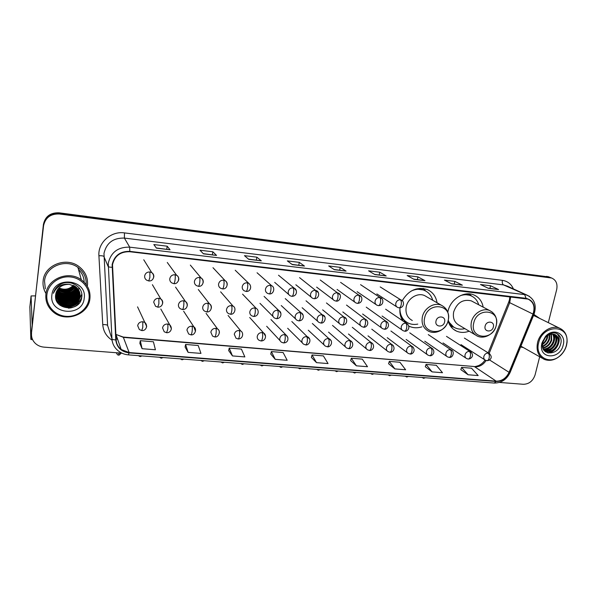 <?xml version="1.0" encoding="UTF-8"?>
<svg xmlns="http://www.w3.org/2000/svg" width="597" height="597" viewBox="0 0 597 597"><rect width="100%" height="100%" fill="white"/><g stroke="black" fill="none" stroke-linecap="round" stroke-linejoin="round"><path stroke-width="0.9" d="M483.182 307.134C482.07 301.201 478.936 297.119 473.764 294.896C464.026 290.642 450.362 299.306 447.989 311.343L447.825 312.179M448.101 320.917C449.481 325.723 452.28 329.119 456.496 331.096C460.481 332.805 464.705 332.835 469.152 331.193M400.027 307.836C399.445 312.731 400.378 317.059 402.841 320.805M408.833 326.089L409.161 326.253C413.161 328.059 417.415 328.253 421.915 326.828M437.026 302.739C435.982 296.41 432.698 292.008 427.183 289.53C416.922 286.53 408.602 290.254 402.244 300.687M549.031 276.971L59.088 212.816C50.417 212.517 45.193 216.39 43.409 224.435L31.44 333.484M548.307 322.649L556.688 289.552C557.755 283.851 556.068 280 551.621 278.015L59.379 213.995C50.641 213.704 45.372 217.607 43.574 225.703L31.477 331.29M59.379 213.995L59.237 213.405C50.529 213.107 45.282 216.995 43.491 225.069C45.282 216.995 50.529 213.107 59.237 213.405L548.434 276.986L59.237 213.405L59.088 212.816M550.718 277.65L548.434 276.986L550.718 277.65M43.126 280.896C42.671 285.254 43.551 289.351 45.775 293.187C43.551 289.351 42.671 285.254 43.126 280.896C44.223 265.277 65.939 256.538 78.714 266.359C65.939 256.538 44.223 265.277 43.126 280.896M520.577 347.006L523.345 347.544L520.577 347.006M112.512 264.68C114.631 255.859 120.37 251.538 129.736 251.733L528.047 299.104C533.643 301.955 535.285 306.948 532.987 314.082L509.069 372.319C506.226 378.207 501.935 381.155 496.204 381.17L129.146 352.551L121.169 349.491C118.094 346.976 116.415 343.768 116.139 339.85L112.512 264.68M112.132 264.643L115.766 339.887C116.773 347.402 121.213 351.737 129.094 352.894L496.129 381.468C502.01 381.453 506.405 378.423 509.323 372.394L533.233 314.164C535.733 305.619 533.337 300.336 526.054 298.306L129.78 251.367C120.184 251.165 114.303 255.591 112.132 264.643M487.943 288.112L498.577 289.552L490.555 285.762L480.481 284.523L488.361 288.314L498.577 289.552M489.95 288.358L490.555 285.762M451.429 283.694L462.391 285.172L454.854 281.388L444.437 280.112L451.825 283.896L462.391 285.172M454.265 284.038L454.854 281.388M413.654 279.12L424.952 280.642L417.945 276.874L407.169 275.553L414.019 279.321L424.952 280.642M417.37 279.568L417.945 276.874M374.543 274.381L386.199 275.956L379.759 272.202L368.603 270.837L374.879 274.583L386.199 275.956M379.199 274.948L379.759 272.202M156.302 247.949L170.055 249.792L167.197 246.195L153.832 244.561L156.444 248.143L170.055 249.792M166.757 249.218L167.197 246.195M203.264 253.635L216.554 255.419L212.86 251.785L199.988 250.21L203.45 253.837L216.554 255.419M212.39 254.747L212.86 251.785M248.479 259.113L261.322 260.837L256.859 257.165L244.457 255.65L248.703 259.314L261.322 260.837M256.367 260.068L256.859 257.165M292.037 264.389L304.47 266.061L299.291 262.359L287.329 260.896L292.299 264.59L304.47 266.061M298.776 265.202L299.291 262.359M334.029 269.478L346.066 271.098L340.23 267.366L328.686 265.956L334.335 269.672L346.066 271.098M339.693 270.165L340.23 267.366M87.446 285.463C88.147 277.68 85.237 271.314 78.714 266.359C85.237 271.314 88.147 277.68 87.446 285.463M539.643 318.395L533.949 314.455L539.643 318.395M31.551 333.35C31.216 337.096 32.387 340.35 35.066 343.133C37.492 345.484 40.469 346.82 43.999 347.133L121.907 353.17M499.443 382.431L523.412 384.289C529.099 384.11 532.994 380.968 535.091 374.864L539.673 356.775M388.587 363.707L394.871 368.909L405.632 369.767L399.915 362.26L389.296 361.379L388.572 363.752M425.295 366.722L432.094 371.879L442.504 372.715L436.31 365.289L426.034 364.431L425.28 366.759M460.817 369.633L468.093 374.759L478.167 375.565L471.533 368.215L461.585 367.386L460.802 369.677M270.754 354.043L275.247 359.342L287.187 360.297L283.12 352.558L271.351 351.581L270.74 354.088M228.673 350.588L232.472 355.924L244.852 356.916L241.419 349.096L229.233 348.081L228.666 350.64M185.07 347.014L188.115 352.379L200.958 353.402L198.211 345.506L185.577 344.454L185.063 347.066M139.847 343.305L142.093 348.7L155.414 349.767L153.414 341.782L140.31 340.693L139.84 343.357M350.64 360.595L356.372 365.827L367.506 366.715L362.297 359.133L351.312 358.222L350.626 360.64M316.514 362.64L328.044 363.566L323.387 355.902L312.022 354.961L311.373 357.424L316.514 362.64L312.022 354.961M275.247 359.342L271.351 351.581M232.472 355.924L229.233 348.081M188.115 352.379L185.577 344.454M142.093 348.7L140.31 340.693M356.372 365.827L351.312 358.222M394.871 368.909L389.296 361.379M432.094 371.879L426.034 364.431M468.093 374.759L461.585 367.386M56.14 293.508L56.857 293.836M57.17 293.97L58.439 294.433M59.021 294.612L61.573 295.172M62.954 295.321L64.17 295.381M67.222 295.179L73.267 293.224M74.386 292.59L76.312 291.224M76.722 290.888L77.58 290.097M77.938 289.732L78.229 289.493C77.55 297.925 65.26 302.246 58.603 296.306L55.954 293.194M78.7 288.881L79.326 288.097M31.641 336.618L30.962 339.521L30.828 338.73L29.857 306.955M35.432 295.888L31.074 295.94L32.171 325.111M89.02 298.776C90.431 288.366 81.856 278.09 70.521 276.956C59.207 275.657 48.036 284.008 46.909 294.649C45.618 305.276 54.566 315.38 65.782 316.298C76.976 317.365 87.781 309.201 89.02 298.776M89.916 298.627C90.625 290.94 87.752 284.665 81.319 279.792C68.648 270.068 46.999 278.806 45.887 294.314C45.305 301.291 47.723 307.142 53.14 311.865C65.633 323.037 88.61 314.612 89.916 298.627M86.169 284.508C86.505 277.545 83.767 271.859 77.938 267.456C65.969 258.202 45.566 266.381 44.529 281.045L45.327 288.844M58.991 287.903C64.342 290.246 69.08 289.448 73.192 285.5L73.319 285.359M74.297 285.844C69.879 290.799 64.573 291.702 58.394 288.545M74.118 285.747C69.767 290.5 64.573 291.381 58.528 288.388M74.983 286.254C70.282 292.023 64.588 292.993 57.894 289.157M74.819 286.15C70.185 291.717 64.58 292.672 58.013 289.008M75.603 286.679C70.759 293.202 64.76 294.269 57.603 289.881L57.469 289.769M75.453 286.575C70.588 292.948 64.625 293.963 57.566 289.612L57.603 289.881M76.17 287.12C73.446 293.866 63.364 295.821 57.775 290.97L57.096 290.366M76.028 287.008C73.23 293.642 63.267 295.493 57.73 290.694L57.185 290.217M76.677 287.575C74.334 294.754 63.767 297.149 57.946 292.075L56.775 290.963M76.558 287.463C74.11 294.537 63.67 296.813 57.902 291.799L56.849 290.814M77.147 288.045C75.215 295.619 64.17 298.493 58.118 293.187L56.499 291.56M77.035 287.926C74.998 295.403 64.066 298.157 58.073 292.911L56.566 291.411M77.58 288.53C76.095 296.463 64.573 299.851 58.297 294.314L56.267 292.157M77.476 288.403C75.879 296.254 64.469 299.515 58.252 294.03L56.319 292.008M77.968 289.023C76.976 297.276 64.976 301.231 58.469 295.448L56.073 292.754M77.879 288.896C76.759 297.075 64.879 300.888 58.424 295.164L56.118 292.605M78.326 289.523L78.297 289.769C77.617 298.216 65.312 302.545 58.648 296.597L55.917 293.343M78.655 290.045L78.58 290.888C77.886 299.373 65.528 303.724 58.834 297.754L55.79 293.933M78.573 289.911L78.505 290.605C77.819 299.082 65.469 303.425 58.79 297.463L55.819 293.791M78.938 290.567L78.856 292.023C78.17 300.545 65.737 304.918 59.013 298.925L55.7 294.53M78.871 290.44L78.789 291.739C78.095 300.254 65.685 304.619 58.969 298.627L55.722 294.381M79.2 291.112L79.14 293.164C78.446 301.731 65.961 306.127 59.2 300.104L55.633 295.075M79.14 290.978L79.073 292.881C78.379 301.433 65.901 305.828 59.155 299.806L55.648 294.94M79.423 291.664L79.431 294.321C78.729 302.925 66.177 307.351 59.387 301.298L55.588 295.59M79.371 291.523L79.356 294.03C78.655 302.619 66.125 307.045 59.342 301L55.596 295.463M79.625 292.231L79.714 295.485C79.013 304.127 66.401 308.582 59.573 302.507L55.573 296.022M79.573 292.09L79.647 295.194C78.938 303.828 66.342 308.268 59.528 302.201L55.573 295.925M69.327 284.344C61.812 284.276 57.267 287.687 55.7 294.567C53.036 310.418 80.222 312.679 81.707 297.493C83.908 286.888 69.737 278.471 59.954 284.635C56.573 286.739 54.394 289.627 53.424 293.291C56.558 286.485 61.857 283.5 69.327 284.344L75.468 286.582C78.879 289.217 80.394 292.582 80.013 296.664C79.297 305.351 66.625 309.821 59.767 303.724C57.379 301.731 55.984 299.209 55.573 296.149M79.744 292.664L79.938 296.366C79.229 305.045 66.566 309.515 59.715 303.418C57.476 301.56 56.103 299.194 55.596 296.328M51.879 295.134C48.969 314.567 82.662 317.544 84.199 298.299C87.52 279.097 53.461 275.441 51.879 295.134M73.528 285.456C69.439 289.59 64.588 290.411 58.976 287.926M78.923 303.418C76.088 306.365 72.558 307.955 68.349 308.171M81.834 296.396C79.834 305.425 67.513 309.992 59.282 304.649M77.55 301.821C72.976 305.731 67.648 306.671 61.558 304.657M60.163 304.03L60.797 304.477M75.177 294.202C71.065 297.463 66.289 298.299 60.872 296.716M74.849 293.157C70.797 296.321 66.11 297.149 60.782 295.627M74.521 292.12C70.536 295.202 65.924 296.008 60.7 294.545M74.192 291.097C70.274 294.09 65.745 294.881 60.61 293.47M81.789 296.828C79.61 305.515 67.961 309.947 59.76 305.067M81.789 294.284L78.155 301.425M76.856 302.597C72.722 305.768 67.954 306.619 62.543 305.149M74.356 294.993C70.752 297.493 66.633 298.224 61.984 297.187M74.006 293.955C70.483 296.358 66.454 297.067 61.916 296.09M73.655 292.918C70.207 295.231 66.274 295.925 61.849 295.008M73.304 291.903C69.939 294.12 66.103 294.791 61.789 293.933M444.616 321.947C446.183 315.985 437.153 315.022 436.011 321.059C434.482 327.052 443.489 327.947 444.616 321.947M426.833 296.873L424.557 295.567C417.601 292.343 407.796 298.336 406.229 306.821C405.236 313.209 407.258 317.768 412.311 320.514M432.713 300.254C431.4 295.537 428.609 292.239 424.325 290.351C420.072 288.687 415.676 288.933 411.132 291.097M425.489 290.896L423.654 289.97L415.982 289.015M400.184 314.253C401.348 317.522 403.311 320.052 406.087 321.835M399.908 309.037C400.117 315.656 402.9 320.343 408.258 323.104C411.221 324.455 414.393 324.79 417.773 324.104M406.751 322.283L403.624 321.335M423.564 288.523L425.377 290.732M493.353 326.977C494.958 321.156 486.324 320.231 485.13 326.134C483.563 331.977 492.167 332.835 493.353 326.977M473.025 301.783L471.234 300.836C462.876 298.97 457.018 302.679 453.66 311.955C452.593 318.328 454.541 322.813 459.503 325.425L475.145 334.775M478.727 304.791C477.406 300.41 474.742 297.373 470.749 295.687C467.399 294.403 463.876 294.425 460.168 295.746M471.555 296.037L470.018 295.306L463.832 294.403M448.205 321.305L453.541 326.984M448.28 320.298C449.683 323.887 452.041 326.447 455.362 327.977C458.324 329.26 461.488 329.477 464.854 328.626M469.399 293.903L470.399 295.06M566.352 345.506L566.866 342.544C569.396 324.141 542.673 324.089 538.651 342.797C534.479 357.17 550.635 365.752 560.837 354.961C563.531 352.29 565.374 349.141 566.352 345.506M566.531 345.335L567.075 342.238C567.434 335.32 564.896 330.611 559.449 328.126C551.434 324.656 539.882 332.216 537.569 342.499C536.002 350.611 538.248 356.245 544.322 359.409C549.941 361.454 555.426 360.051 560.77 355.215C563.59 352.424 565.508 349.133 566.531 345.335M535.89 316.544L533.531 315.477M544.837 338.163L543.367 340.641M547.815 335.439L547.397 338.051C546.553 340.753 544.897 342.917 542.419 344.521M547.24 335.82L546.867 337.775C545.979 340.588 544.248 342.79 541.651 344.379C538.815 359.237 559.971 359.842 563.165 345.193C566.643 333.842 553.262 327.126 545.442 336.521L541.912 343.111L541.651 344.394L542.546 343.409C540.248 355.596 557.605 356.051 560.531 344.476C563.486 335.977 555.188 329.492 548.039 334.566L545.434 336.827L542.598 341.559L545.427 337.036C547.927 334.521 550.501 333.529 553.15 334.074C550.307 333.88 547.733 335.007 545.419 337.462L542.755 342.432L545.427 337.096M549.762 334.499L549.531 339.163C548.285 342.805 545.949 345.29 542.509 346.626M549.307 334.671L548.994 338.887C547.852 342.312 545.665 344.738 542.449 346.163M551.412 334.104L551.688 340.29C550.083 344.708 547.15 347.342 542.889 348.185M551.016 334.163L551.15 340.006C549.636 344.238 546.845 346.85 542.777 347.827M552.874 334.051C554.329 336.089 554.658 338.551 553.859 341.424C551.889 346.581 548.412 349.238 543.419 349.394M552.516 334.036C553.815 336.059 554.083 338.432 553.315 341.141C551.441 346.111 548.098 348.775 543.277 349.126M554.173 334.245C556.344 336.238 556.971 339.006 556.053 342.566C553.635 348.514 549.613 351.088 543.986 350.29M553.859 334.171C555.844 336.193 556.397 338.895 555.501 342.282C553.21 348.014 549.33 350.626 543.852 350.103M553.15 334.074L554.844 334.462C558.173 336.104 559.314 339.193 558.262 343.715C555.561 350.096 551.262 352.588 545.367 351.193L544.248 350.618M555.061 334.551C557.822 336.402 558.702 339.365 557.71 343.432C555.009 349.805 550.718 352.297 544.83 350.894M542.755 342.432L542.546 343.409M542.598 341.559L545.434 336.827M555.717 348.2C553.382 350.887 550.688 352.439 547.636 352.849M553.68 346.842C551.68 349.23 549.382 350.752 546.785 351.424M546.33 351.529L545.352 351.678M551.68 345.476C549.665 347.961 547.322 349.551 544.658 350.245M547.792 342.648L542.598 347.126M545.964 341.088L542.404 344.842M556.926 333.559C562.747 338.835 556.822 352.178 548.098 352.976M556.695 335.969C557.62 343.245 554.523 348.409 547.404 351.476M546.785 351.633L545.561 351.834M554.509 334.872C555.426 342.103 552.352 347.238 545.285 350.29M544.658 350.454L544.188 350.551M43.409 224.435L43.574 225.703M546.755 276.307L550.121 277.665M532.987 314.082L509.711 302.694L510.696 296.806M489.167 353.417L509.711 302.694L508.756 301.985L509.39 300.045M112.079 340.223C106.415 336.477 103.303 331.283 102.751 324.626L98.915 255.747C97.789 242.651 111.057 230.823 124.475 232.897L502.42 280.351C502.017 282.62 502.383 284.142 503.525 284.911L124.385 238.084C113.273 237.8 106.475 242.897 103.982 253.382L107.609 325.522L110.102 333.171M502.42 280.351C507.577 281.157 511.241 284 513.413 288.903M507.487 286.187L503.525 284.911L529.412 296.328M129.094 352.894L128.348 354.864C124.467 354.536 121.064 353.163 118.131 350.752C114.355 347.641 112.296 343.671 111.952 338.842L108.251 263.27C110.885 252.27 118.034 246.897 129.706 247.158L129.78 251.367M112.027 267.284C109.773 267.232 108.475 266.971 108.132 266.478L103.871 256.441C103.356 255.889 101.706 255.658 98.915 255.747M496.129 381.468L494.226 383.05C501.435 383.043 506.734 379.513 510.122 372.453L510.181 372.297M509.323 372.394L510.122 372.453L534.031 314.253M102.751 324.626C105.475 324.499 107.094 324.798 107.609 325.522L111.952 338.842C112.296 339.484 113.572 339.835 115.766 339.887M533.233 314.164L534.002 314.328C536.882 305.44 534.606 299.067 527.181 295.202L507.599 286.247M526.054 298.306L524.651 294.605L129.706 247.158L124.385 238.084L124.475 232.897M116.079 338.641L117.676 339.402M496.204 381.17L474.802 366.856C479.406 366.991 483.167 364.871 486.092 360.506M509.069 372.319L489.525 359.939M115.855 334.365L123.534 337.402L473.802 366.491C474.227 366.827 475.884 366.513 478.772 365.543C481.585 364.11 483.66 362.26 484.995 359.991M129.146 352.551L123.251 337.059L473.802 366.491M345.85 271.016L334.23 269.605M304.276 265.978L292.209 264.516M261.158 260.762L248.628 259.24M216.412 255.344L203.383 253.77M169.951 249.718L156.392 248.076M385.968 275.866L374.767 274.516M424.698 280.56L413.893 279.247M462.115 285.09L451.69 283.829M498.279 289.463L488.219 288.247M31.074 295.94L29.85 306.992M56.23 293.657L56.991 293.993M57.319 294.127L58.67 294.605M59.282 294.791L62.073 295.343M63.655 295.47L72.715 293.62M74.028 292.933L76.162 291.478M76.603 291.12L77.52 290.284M77.737 290.067L78.222 289.567M78.737 288.978L79.379 288.172M84.155 282.172C84.058 277.299 82.185 273.113 78.528 269.605M448.183 320.358C452.511 304.104 427.758 301.291 424.646 317.902C420.557 334.32 445.146 336.648 448.183 320.358M441.384 305.246C434.206 301.925 424.019 308.194 422.348 317.007C421.281 323.641 423.348 328.372 428.556 331.193C435.997 335.059 446.459 329.126 448.25 320.32C449.466 313.365 447.175 308.343 441.384 305.246L424.557 295.567M401.333 318.037L406.438 322.082M425.862 291.105L419.922 288.351M496.241 325.358C500.674 309.485 477.003 306.798 473.734 323.014C469.533 339.044 493.047 341.268 496.241 325.358M492.241 312.089L489.6 310.522C482.779 307.492 473.108 313.619 471.369 322.126C470.22 328.738 472.197 333.387 477.309 336.066C484.48 339.626 494.42 333.82 496.271 325.343C497.555 318.447 495.331 313.5 489.6 310.522L471.234 300.836M449.325 324.149L453.727 327.104M471.749 296.134L466.906 293.896M149.869 271.971C147.056 271.933 145.317 273.239 144.661 275.904C144.489 277.724 145.161 279.15 146.683 280.18L148.765 280.956L149.869 277.463L149.869 271.971L151.713 272.583C155.436 275.523 153.414 281.463 148.765 280.956M153.011 278.851L153.795 276.904C153.981 275.053 153.287 273.613 151.713 272.583L143.765 259.777M174.936 274.754C172.182 274.717 170.466 276.015 169.802 278.65C169.615 280.493 170.294 281.918 171.839 282.926L173.817 283.65C174.272 283.53 174.675 282.381 175.033 280.202C175.384 277.463 175.354 275.65 174.936 274.754L176.66 275.314C180.354 277.112 178.525 284.381 173.817 283.65M178.302 281.015L178.749 279.635C178.943 277.762 178.249 276.321 176.66 275.314L167.272 262.464M199.51 277.486C196.801 277.456 195.115 278.739 194.435 281.344C194.241 283.202 194.92 284.627 196.48 285.62L198.368 286.291C198.883 286.179 199.323 285.045 199.697 282.888C200.055 280.18 199.988 278.381 199.51 277.486L201.114 277.993C204.875 280.627 202.905 287.008 198.368 286.291M203.032 283.038L203.211 282.306C203.413 280.418 202.719 278.978 201.114 277.993L190.339 265.098M223.591 280.157C220.935 280.135 219.271 281.403 218.584 283.985C218.375 285.859 219.054 287.284 220.621 288.247L222.435 288.873C223.002 288.769 223.479 287.657 223.86 285.523C224.226 282.844 224.136 281.053 223.591 280.157L225.099 280.627C228.875 283.291 226.957 289.567 222.435 288.873M227.181 284.956L227.188 284.926C227.397 283.023 226.703 281.59 225.099 280.627L212.987 267.695M247.203 282.784C244.598 282.754 242.949 284.023 242.255 286.575C242.039 288.455 242.718 289.873 244.292 290.821L246.024 291.411C246.643 291.314 247.158 290.209 247.554 288.097C247.927 285.448 247.807 283.672 247.203 282.784L248.613 283.209C252.434 286.053 250.479 292.075 246.024 291.411M270.351 285.359C267.792 285.336 266.165 286.582 265.471 289.112C265.24 291.008 265.911 292.418 267.493 293.343L269.157 293.896C269.829 293.806 270.374 292.717 270.784 290.627C271.165 288.008 271.016 286.247 270.351 285.359L271.68 285.747C275.411 287.224 273.836 294.612 269.157 293.896M293.06 287.881C290.545 287.858 288.941 289.097 288.239 291.597C288 293.5 288.664 294.903 290.239 295.813L291.851 296.328C292.567 296.254 293.142 295.179 293.567 293.112C293.948 290.515 293.784 288.769 293.06 287.881L294.314 288.239C297.366 289.344 297.642 296.216 291.851 296.328M296.276 290.62L294.314 288.239L278.508 275.217M315.328 290.351C312.865 290.336 311.283 291.567 310.574 294.037C310.321 295.948 310.977 297.343 312.552 298.231L314.112 298.724C314.873 298.649 315.477 297.59 315.917 295.545C316.306 292.97 316.111 291.239 315.328 290.351L316.514 290.687C319.664 291.754 319.738 298.724 314.112 298.724M318.313 292.597L299.575 277.642M337.186 292.784C334.76 292.769 333.201 293.985 332.484 296.433C332.223 298.343 332.872 299.731 334.439 300.604L335.947 301.067C336.76 301 337.387 299.955 337.842 297.933C338.23 295.381 338.014 293.664 337.186 292.784L338.305 293.09C342.365 294.545 340.029 302.112 335.947 301.067M339.917 294.627L320.268 280.023M358.625 295.164C356.252 295.149 354.7 296.358 353.984 298.784C353.708 300.694 354.357 302.075 355.916 302.925L357.379 303.373C358.23 303.313 358.894 302.276 359.349 300.276C359.752 297.754 359.506 296.045 358.625 295.164L359.685 295.455C362.797 296.403 363.043 303.313 357.379 303.373M361.125 296.687L340.596 282.366M379.677 297.5C377.341 297.493 375.812 298.687 375.088 301.089C374.804 303 375.438 304.373 376.991 305.209L378.416 305.634C379.311 305.574 379.99 304.56 380.461 302.575C380.864 300.075 380.602 298.388 379.677 297.5L380.677 297.776C383.811 298.687 384.028 305.597 378.416 305.634M381.953 298.776L360.581 284.672M400.333 299.798C398.042 299.791 396.527 300.978 395.804 303.351C395.512 305.261 396.132 306.627 397.669 307.44L399.065 307.851C399.997 307.798 400.706 306.791 401.184 304.828C401.594 302.358 401.311 300.679 400.333 299.798L401.288 300.052C404.423 300.925 404.662 307.821 399.065 307.851M402.415 300.873L380.214 286.933M158.847 298.291C156.071 298.276 154.362 299.582 153.705 302.194L155.548 306.276L157.765 307.142L158.884 303.813L158.847 298.291L160.802 298.963C164.369 302.231 162.138 307.545 157.765 307.142M162.205 304.567L162.697 303.089C162.884 301.343 162.25 299.97 160.802 298.963L152.392 284.694M183.533 300.776C180.816 300.769 179.122 302.06 178.458 304.649C178.272 306.388 178.891 307.753 180.324 308.739L182.443 309.544C182.906 309.44 183.309 308.343 183.66 306.261C184.01 303.567 183.966 301.739 183.533 300.776L185.368 301.388C188.943 304.686 186.891 309.821 182.443 309.544M187.025 306.455L187.279 305.522C187.473 303.754 186.839 302.38 185.368 301.388L175.555 287.112M207.734 303.224C205.07 303.216 203.398 304.492 202.726 307.052C202.525 308.813 203.152 310.179 204.599 311.141L206.629 311.895C207.144 311.798 207.584 310.716 207.95 308.656C208.308 305.992 208.234 304.179 207.734 303.224L209.457 303.776C213.107 306.671 210.771 312.641 206.629 311.895M211.301 308.246L211.368 307.91C211.577 306.127 210.935 304.746 209.457 303.776L198.294 289.493M231.457 305.612C228.845 305.612 227.196 306.873 226.517 309.41C226.308 311.186 226.935 312.552 228.39 313.5L230.338 314.201C230.905 314.112 231.382 313.044 231.755 311.007C232.121 308.365 232.024 306.567 231.457 305.612L233.076 306.127C236.733 307.88 234.636 315 230.338 314.201M254.725 307.962C252.158 307.962 250.531 309.216 249.845 311.724C249.628 313.515 250.247 314.873 251.718 315.806L253.591 316.462C254.21 316.38 254.718 315.328 255.106 313.306C255.471 310.694 255.352 308.91 254.725 307.962L256.247 308.433C259.247 309.783 259.068 316.462 253.591 316.462M277.545 310.261C275.023 310.261 273.419 311.507 272.725 313.985C272.493 315.791 273.113 317.149 274.59 318.059L276.396 318.679C277.068 318.604 277.598 317.567 278.001 315.567C278.374 312.977 278.224 311.209 277.545 310.261L278.978 310.694C282.015 311.985 281.814 318.708 276.396 318.679M280.896 313.418L278.978 310.694L264.09 296.388M299.933 312.522C297.455 312.522 295.866 313.753 295.172 316.209C294.925 318.022 295.545 319.373 297.022 320.268L298.769 320.858C299.485 320.783 300.045 319.761 300.463 317.783C300.843 315.216 300.664 313.47 299.933 312.522L301.284 312.918C304.336 314.149 304.157 320.887 298.769 320.858M303.097 315.171L301.284 312.918L285.247 298.619M321.895 314.738C319.462 314.738 317.895 315.962 317.194 318.395C316.94 320.208 317.552 321.559 319.029 322.432L320.723 322.992C321.477 322.925 322.074 321.91 322.499 319.955C322.88 317.417 322.678 315.679 321.895 314.738L323.171 315.104C327.052 316.686 324.678 323.97 320.723 322.992M324.85 316.955L306.03 300.806M343.447 316.91C341.059 316.917 339.514 318.126 338.805 320.537C338.544 322.358 339.148 323.693 340.618 324.552L342.26 325.081C343.066 325.022 343.685 324.022 344.118 322.089C344.506 319.574 344.282 317.85 343.447 316.91L344.656 317.253C347.693 318.365 347.678 325.074 342.26 325.081M346.185 318.776L326.447 302.955M364.603 319.044C362.26 319.052 360.73 320.253 360.013 322.634C359.737 324.462 360.342 325.798 361.804 326.634L363.409 327.141C364.252 327.081 364.894 326.096 365.342 324.178C365.737 321.693 365.491 319.977 364.603 319.044L365.752 319.365C370.424 323.164 365.842 328.186 363.409 327.141M367.133 320.626L346.514 305.074M385.371 321.141C383.065 321.149 381.55 322.335 380.834 324.701C380.55 326.529 381.14 327.85 382.602 328.671L384.162 329.156C385.043 329.111 385.714 328.134 386.169 326.231C386.572 323.768 386.304 322.074 385.371 321.141L386.46 321.44C391.207 325.462 386.46 330.156 384.162 329.156M387.707 322.484L366.245 307.156M405.759 323.193C403.497 323.208 401.997 324.387 401.274 326.723C400.983 328.551 401.565 329.872 403.02 330.678L404.542 331.141C405.46 331.096 406.154 330.134 406.617 328.253C407.027 325.813 406.736 324.126 405.759 323.193L406.796 323.477C411.594 327.581 406.773 332.111 404.542 331.141M407.908 324.35L385.632 309.201M116.318 352.737C117.228 354.633 117.982 355.364 118.579 354.931L119.072 353.208L117.087 352.797M142.802 321.746C140.026 321.761 138.31 323.059 137.668 325.656L139.325 329.537L141.773 330.559L142.78 327.35L142.802 321.746L144.996 322.537C148.34 325.872 145.825 331.044 141.773 330.559M120.878 353.088L119.072 353.208M146.168 328.007L146.705 326.462L137.556 306.865M138.347 355.633L140.094 356.588L140.467 355.797M167.615 323.999C164.884 324.014 163.19 325.305 162.541 327.872L164.227 331.775L166.563 332.723L167.682 329.551C168.026 326.872 168.003 325.022 167.615 323.999L169.667 324.716C173.085 328.238 170.652 333.036 166.563 332.723M171.085 329.738L171.399 328.663L169.667 324.716L160.817 309.059M159.518 357.267L161.242 358.207L161.653 357.431M191.928 326.201C189.256 326.223 187.585 327.499 186.921 330.044L188.63 333.962L190.868 334.842C191.338 334.753 191.749 333.708 192.085 331.716C192.435 329.059 192.383 327.223 191.928 326.201L193.861 326.865C197.338 328.865 194.928 335.626 190.868 334.842M195.48 331.387L193.861 326.865L183.645 311.224M180.331 358.872L182.04 359.804L182.488 359.036M215.771 328.365C213.144 328.387 211.495 329.656 210.831 332.171L212.547 336.096L214.696 336.924C215.218 336.835 215.659 335.805 216.01 333.835C216.368 331.208 216.293 329.387 215.771 328.365L217.584 328.969C221.099 330.887 218.756 337.708 214.696 336.924M219.338 332.969L219.345 332.932C219.547 331.238 218.965 329.917 217.584 328.969L206.069 313.35M200.793 360.446L202.487 361.372L202.973 360.61M239.151 330.492C236.576 330.514 234.949 331.768 234.27 334.26L235.994 338.186L238.069 338.962C238.636 338.88 239.106 337.865 239.472 335.91C239.837 333.313 239.733 331.507 239.151 330.492L240.86 331.044C243.74 332.551 243.307 338.984 238.069 338.962M220.92 361.998L222.599 362.916L223.114 362.163M262.083 332.574C259.553 332.596 257.949 333.842 257.262 336.305C257.046 338.006 257.62 339.312 258.986 340.23L260.986 340.954C261.605 340.88 262.105 339.88 262.486 337.947C262.852 335.372 262.717 333.581 262.083 332.574L263.695 333.081C266.62 334.529 266.18 341.014 260.986 340.954M265.508 336.066L263.695 333.081L249.71 317.507M240.71 363.521L242.375 364.431L242.927 363.692M284.582 334.618C282.097 334.641 280.508 335.872 279.821 338.312C279.59 340.029 280.165 341.335 281.538 342.23L283.478 342.917C284.142 342.85 284.665 341.857 285.053 339.947C285.433 337.395 285.269 335.618 284.582 334.618L286.097 335.089C289.06 337.409 288.605 342.939 283.478 342.917M287.866 337.611L286.097 335.089L270.956 319.529M260.18 365.021L261.837 365.924L262.419 365.192M306.657 336.618C304.209 336.648 302.642 337.865 301.948 340.283C301.709 342.006 302.276 343.312 303.664 344.185L305.537 344.842C306.246 344.775 306.798 343.797 307.201 341.902C307.582 339.38 307.395 337.618 306.657 336.618L308.089 337.051C312.365 340.454 308.186 345.902 305.537 344.842M309.768 339.186L291.829 321.529M279.336 366.498L280.978 367.394L281.59 366.67M328.313 338.589C325.917 338.611 324.365 339.827 323.671 342.215C323.417 343.954 323.984 345.253 325.372 346.111L327.193 346.73C327.94 346.67 328.522 345.7 328.932 343.827C329.32 341.327 329.111 339.581 328.313 338.589L329.678 338.992C334.022 342.544 329.731 347.767 327.193 346.73M331.245 340.775L312.343 323.492M298.179 367.946L299.813 368.834L300.455 368.125M349.573 340.514C347.223 340.544 345.693 341.745 344.984 344.118C344.723 345.857 345.29 347.148 346.67 347.991L348.447 348.588C349.23 348.529 349.842 347.573 350.26 345.715C350.648 343.245 350.424 341.506 349.573 340.514L350.864 340.894C355.297 344.708 350.827 349.573 348.447 348.588M352.312 342.394L332.499 325.417M316.731 369.379L318.35 370.259L319.022 369.55M370.446 342.409C368.133 342.439 366.625 343.633 365.909 345.976C365.64 347.723 366.2 349.014 367.58 349.842L369.312 350.402C370.133 350.357 370.767 349.409 371.2 347.573C371.588 345.118 371.341 343.402 370.446 342.409L371.677 342.76C376.162 346.708 371.61 351.364 369.312 350.402M372.998 344.029L352.312 327.32M334.977 370.782L336.589 371.655L337.29 370.961M390.945 344.275C388.669 344.305 387.177 345.484 386.46 347.812C386.177 349.558 386.729 350.835 388.11 351.648L389.796 352.193C390.662 352.148 391.311 351.208 391.751 349.394C392.154 346.961 391.878 345.26 390.945 344.275L392.11 344.596C396.654 348.663 392.013 353.125 389.796 352.193M393.311 345.663L371.782 329.186M352.946 372.162L354.551 373.035L355.275 372.341M411.072 346.096C408.833 346.133 407.355 347.305 406.632 349.603C406.348 351.357 406.893 352.626 408.266 353.424L409.915 353.946C410.811 353.902 411.49 352.984 411.937 351.178C412.34 348.775 412.049 347.081 411.072 346.096L412.176 346.402C416.758 350.461 412.109 354.872 409.915 353.946M413.266 347.312L390.931 331.022M370.633 373.528L372.229 374.386L372.983 373.707M430.833 347.894C428.639 347.932 427.176 349.088 426.452 351.372C426.154 353.118 426.691 354.387 428.064 355.17L429.676 355.67C430.609 355.633 431.303 354.715 431.765 352.931C432.168 350.551 431.862 348.872 430.833 347.894L431.892 348.178C436.534 352.409 431.765 356.551 429.676 355.67M432.885 348.954L409.758 332.835M388.043 374.871L389.632 375.722L390.416 375.05M450.257 349.655C448.093 349.693 446.653 350.842 445.922 353.103C445.616 354.857 446.146 356.111 447.504 356.879L449.086 357.364C450.056 357.327 450.772 356.424 451.235 354.655C451.645 352.297 451.317 350.626 450.257 349.655L451.257 349.924C455.018 351.312 452.966 358.245 449.086 357.364M452.16 350.588L428.273 334.611M405.191 376.192L406.773 377.043L407.579 376.371M469.332 351.387C467.205 351.424 465.779 352.566 465.048 354.805C464.735 356.558 465.257 357.804 466.608 358.558L468.16 359.028C469.16 358.991 469.891 358.103 470.369 356.349C470.779 354.014 470.436 352.357 469.332 351.387L470.294 351.64C475.025 355.155 471.13 359.148 468.16 359.028M471.108 352.215L446.489 336.365M423.333 378.207L424.482 377.677M488.077 353.088C485.988 353.133 484.577 354.26 483.839 356.476C483.525 358.23 484.033 359.469 485.376 360.207L486.898 360.663C487.928 360.633 488.682 359.752 489.167 358.013C489.585 355.7 489.219 354.058 488.077 353.088L488.995 353.327C494.062 357.872 489.1 360.864 486.898 360.663M489.734 353.827L464.399 338.089M453.31 329.134L456.496 331.096M548.24 276.65L551.621 278.015M128.348 354.864L494.226 383.05M116.072 338.559L117.631 339.268M121.169 349.491L115.96 334.447L123.251 337.059M488.174 352.82L508.704 302.112M509.472 299.701L509.838 296.702M32.604 339.656L30.962 339.521M77.938 267.456L81.319 279.792M423.654 289.97L424.325 290.351M425.81 291.067L423.042 288.448M470.018 295.306L470.749 295.687M471.712 296.112L469.108 293.881M453.907 327.216L450.601 326.26M235.225 270.247L248.613 283.209M257.061 272.754L271.68 285.747M274.687 282.366L288.866 294.627M295.851 284.762L311.313 297.231M316.641 287.12L333.32 299.754M337.059 289.433L354.902 302.201M357.118 291.702L376.073 304.582M376.826 293.933L396.841 306.903M220.629 291.829L233.076 306.127M242.554 294.127L256.247 308.433M259.964 303.336L273.127 316.589M281.239 305.552L295.679 319.014M302.134 307.724L317.798 321.365M322.656 309.858L339.492 323.634M342.812 311.947L360.782 325.843M362.625 314.007L381.67 327.992M382.087 316.022L402.169 330.081M121.206 353.118C119.564 354.946 118.684 355.551 118.579 354.931M141.982 355.916L140.094 356.588M163.108 357.543L161.242 358.207M183.883 359.14L182.04 359.804M228.084 315.447L240.86 331.044M204.308 360.715L202.487 361.372M224.405 362.267L222.599 362.916M244.166 363.789L242.375 364.431M266.665 326.275L280.135 340.723M263.605 365.282L261.837 365.924M287.664 328.268L302.358 342.894M282.732 366.759L280.978 367.394M308.291 330.216L324.164 344.991M301.552 368.207L299.813 368.834M328.551 332.133L345.566 347.021M320.074 369.633L318.35 370.259M348.461 334.014L366.565 348.999M338.305 371.035L336.589 371.655M368.021 335.865L387.169 350.917M356.252 372.424L354.551 373.035M387.252 337.678L407.408 352.782M373.923 373.782L372.229 374.386M406.154 339.454L427.273 354.603M391.319 375.125L389.632 375.722M424.743 341.208L446.78 356.379M408.452 376.438L406.773 377.043M443.019 342.932L465.936 358.118M422.079 377.491L423.654 378.334L425.325 377.744M460.996 344.618L484.757 359.812M534.188 315.709L559.449 328.126M545.419 337.462L545.427 337.036M520.92 346.17L542.173 358.193"/></g></svg>
